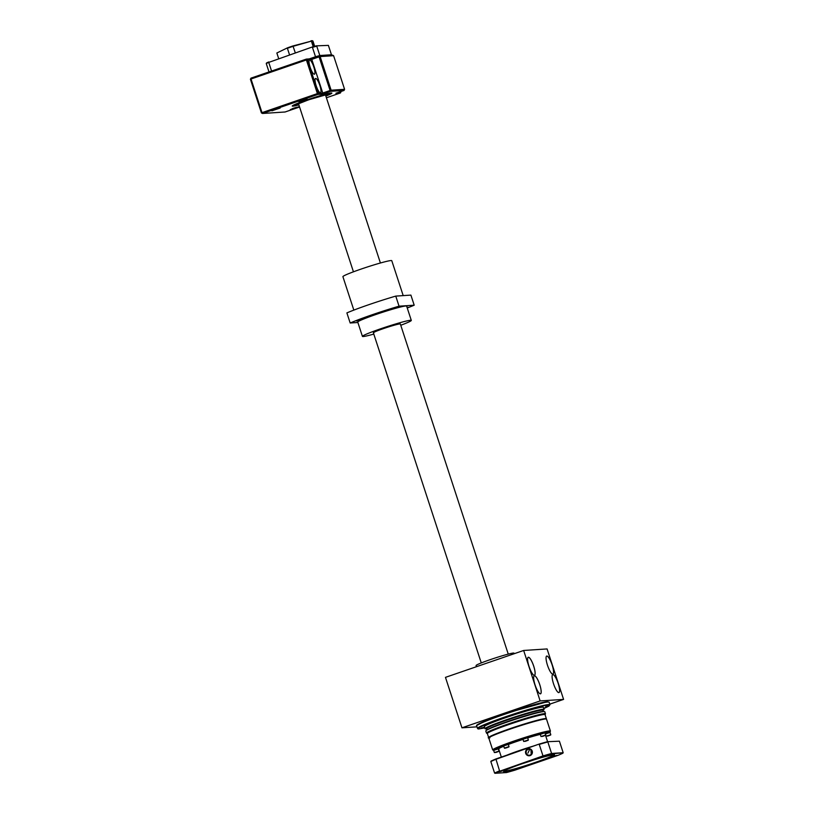 <?xml version="1.0" encoding="UTF-8"?>
<svg xmlns="http://www.w3.org/2000/svg" width="814" height="814" viewBox="0 0 814 814"><rect width="100%" height="100%" fill="white"/><g stroke="black" fill="none" stroke-linecap="round" stroke-linejoin="round"><path stroke-width="1.22" d="M552.289 674.002A9.524 2.259 71 0 0 552.747 674.114A9.524 2.259 71 0 0 552.889 674.094A9.524 2.259 71 0 0 552.024 664.641A9.524 2.259 71 0 0 546.845 656.053A9.544 2.259 -109 0 1 552.157 664.926A9.544 2.259 -109 0 1 552.777 674.134A9.544 2.259 -109 0 1 552.299 674.012A9.544 2.259 -109 0 1 547.68 665.811A9.544 2.259 -109 0 1 546.286 656.511A9.544 2.259 -109 0 1 546.855 656.023A9.524 2.259 71 0 0 546.703 656.084A9.524 2.259 71 0 0 546.275 656.522M558.333 692.511A9.524 2.259 71 0 0 558.791 692.622A9.544 2.259 -109 0 1 558.353 692.511A9.544 2.259 -109 0 1 553.724 684.32A9.544 2.259 -109 0 1 552.33 675.01A9.544 2.259 -109 0 1 552.909 674.531A9.524 2.259 71 0 0 552.747 674.592A9.524 2.259 71 0 0 552.33 675.03M540.374 693.843A9.544 2.259 -109 0 1 539.906 693.721A9.544 2.259 -109 0 1 535.276 685.52A9.544 2.259 -109 0 1 533.882 676.22A9.544 2.259 -109 0 1 534.462 675.732A9.544 2.259 -109 0 1 539.753 684.635A9.544 2.259 -109 0 1 540.374 693.843M539.886 693.711A9.524 2.259 71 0 0 540.343 693.823A9.524 2.259 71 0 0 540.496 693.793A9.524 2.259 71 0 0 539.631 684.35A9.524 2.259 71 0 0 534.442 675.762A9.524 2.259 71 0 0 534.299 675.793A9.524 2.259 71 0 0 533.882 676.231M533.842 675.203A9.524 2.259 71 0 0 534.299 675.325A9.524 2.259 71 0 0 534.442 675.294A9.524 2.259 71 0 0 533.577 665.842A9.524 2.259 71 0 0 528.398 657.254A9.544 2.259 -109 0 1 533.709 666.127A9.544 2.259 -109 0 1 534.33 675.335A9.544 2.259 -109 0 1 533.852 675.213A9.544 2.259 -109 0 1 529.232 667.022A9.544 2.259 -109 0 1 527.838 657.712A9.544 2.259 -109 0 1 528.408 657.234A9.524 2.259 71 0 0 528.255 657.285A9.524 2.259 71 0 0 527.828 657.722M476.984 726.841L461.955 727.818L540.14 700.925L563.583 699.399L549.786 704.151M540.14 700.925L523.646 650.467L445.462 677.36L461.955 727.818M523.646 650.467L547.089 648.941L563.583 699.399M552.909 674.531A9.544 2.259 -109 0 1 558.201 683.434A9.544 2.259 -109 0 1 558.821 692.633A9.524 2.259 71 0 0 558.943 692.592A9.524 2.259 71 0 0 558.078 683.149A9.524 2.259 71 0 0 552.889 674.562M514.183 653.723L514 653.164A19.953 1.252 161.9 0 0 490.15 659.676A19.953 1.252 161.9 0 0 476.078 665.557L476.444 666.697M486.823 728.601C476.017 729.67 534.299 709.645 542.246 709.554L542.928 710.266A29.701 1.862 161.9 0 0 542.022 710.113A29.701 1.862 161.9 0 0 507.417 719.973A29.701 1.862 161.9 0 0 486.457 728.723L486.935 728.581M548.483 705.066L543.783 708.607L548.921 706.094L549.969 704.71A38.126 2.391 161.9 0 0 548.809 704.507A38.126 2.391 161.9 0 0 504.395 717.165A38.126 2.391 161.9 0 0 477.492 728.398L479.08 728.906L484.788 727.889L479.192 728.886C475.173 729.507 479.334 726.312 504.751 717.541C531.501 708.841 546.082 704.68 548.483 705.066M546.387 718.721L545.054 714.651A30.362 1.903 161.9 0 0 508.76 724.562A30.362 1.903 161.9 0 0 487.332 733.516L488.665 737.596A30.362 1.903 161.9 0 1 510.093 728.642A30.362 1.903 161.9 0 1 545.461 718.569A30.362 1.903 161.9 0 1 546.387 718.721L546.377 718.945M545.075 714.702L545.461 713.949A31.034 1.943 161.9 0 0 545.482 713.807A31.034 1.943 161.9 0 0 508.384 723.941A31.034 1.943 161.9 0 0 486.487 733.088A31.034 1.943 161.9 0 0 486.589 733.19L487.342 733.577M545.482 713.807L544.8 711.731A31.034 1.943 161.9 0 0 507.712 721.865A31.034 1.943 161.9 0 0 485.805 731.013L486.487 733.088M542.958 710.388A31.034 1.943 161.9 0 0 544.047 709.432A31.034 1.943 161.9 0 0 506.959 719.576A31.034 1.943 161.9 0 0 485.063 728.713A31.034 1.943 161.9 0 0 486.497 728.835M544.047 709.432L543.365 707.335A31.034 1.943 161.9 0 0 506.267 717.47A31.034 1.943 161.9 0 0 484.371 726.617L485.063 728.713M545.553 705.942L547.934 705.29L545.553 705.942M481.206 728.072L483.587 727.421L481.206 728.072M484.564 725.223L486.955 724.572L484.564 725.223M504.802 717.561L507.193 716.91L504.802 717.561M530.067 709.574L532.448 708.923L530.067 709.574M489.804 737.871C484.818 738.613 491.646 735.581 510.266 728.784C531.705 721.815 543.386 718.477 545.309 718.793L546.163 718.843M543.752 708.516L544.576 708.139L543.681 708.312M476.994 725.376L485.388 720.919L507.183 712.972L547.384 701.709M544.922 732.325L550.02 731.918M489.896 737.84C479.049 738.929 537.281 718.915 545.227 718.823L545.258 718.813M493.64 750.376L498.28 748.86M498.27 748.371L493.355 749.979M503.663 745.919L508.302 744.403M508.292 743.904L503.378 745.512M522.985 739.265L527.625 737.749M527.614 737.26L522.71 738.868M540.293 734.33L544.932 732.814M544.902 732.254L540.008 733.933M545.299 733.923L550.081 732.478M550.071 731.99L545.024 733.109M498.962 749.847L499.704 752.116M498.26 748.799L493.62 750.315L494.363 752.584L498.992 751.078L498.26 748.799M496.235 752.116L498.829 751.414L496.235 752.116M496.408 752.105L498.076 751.678L496.408 752.004M497.039 751.912L498.056 751.678M509.025 746.611L508.282 744.332L503.642 745.848L504.385 748.117L509.025 746.611L504.731 748.3L508.852 746.947M505.484 748.015L506.43 747.547M507.061 747.445L508.078 747.221M527.604 737.688L522.964 739.204L523.707 741.473L528.347 739.967L527.604 737.688M525.579 741.005L528.174 740.302L525.579 741.005M524.806 741.371L525.763 740.903M526.383 740.801L527.401 740.577M544.912 732.753L540.272 734.269L541.015 736.538L545.655 735.032L544.912 732.753M542.887 736.07L545.482 735.368L542.887 736.07M542.114 736.436L543.06 735.958M543.691 735.866L544.708 735.632M550.061 732.417L545.421 733.933L546.163 736.202L550.803 734.696L550.061 732.417M548.036 735.734L550.63 735.032L548.036 735.734M547.262 736.1L548.209 735.622M548.84 735.53L549.531 735.317M503.571 771.072L506.186 769.83C515.099 765.994 526.994 761.884 541.859 757.498C554.476 754.029 557.6 753.825 551.231 756.888C545.787 759.462 526.597 766.066 516.107 768.965C503.5 772.435 500.376 772.639 506.746 769.576C512.189 767.002 531.369 760.408 541.87 757.498C554.069 753.998 555.331 754.761 554.273 754.731L554.131 754.547M502.177 771L499.531 771.723L502.177 771M513.685 770.248L511.039 770.97L513.685 770.248M556.878 755.392L554.232 756.114L556.878 755.392M545.37 756.145L542.724 756.867L545.37 756.145M530.056 755.606A3.551 3.439 86.3 0 1 525.702 753.357A3.551 3.439 86.3 0 1 527.859 748.87A3.551 3.439 86.3 0 1 532.224 751.119A3.551 3.439 86.3 0 1 529.192 755.779A3.551 3.439 86.3 0 1 527.859 748.87A3.551 3.439 86.3 0 1 532.336 751.556A3.551 3.439 86.3 0 1 530.056 755.606M528.154 749.368A3.012 2.92 -93.7 0 0 529.283 755.239A3.012 2.92 -93.7 0 0 531.959 751.648A3.012 2.92 -93.7 0 0 528.154 749.368M530.993 749.948L531.196 754.334M539.102 744.098L495.797 759.34A39.011 2.442 -18.1 0 0 490.822 761.558L491.066 761.1A38.655 2.422 -18.1 0 1 495.889 758.953L539.102 744.098A38.655 2.422 -18.1 0 1 547.425 741.717L559.401 741.188L547.425 741.717M490.822 761.558L494.586 773.076A39.011 2.442 -18.1 0 1 499.562 770.858L495.889 758.953M499.867 771.153L542.999 755.921L539.234 744.403A39.011 2.442 -18.1 0 1 547.832 741.951L551.597 753.469L563.176 752.716L551.414 753.917A38.655 2.422 161.9 0 0 543.091 756.287L499.867 771.153A38.655 2.422 161.9 0 0 495.044 773.3L506.562 772.547A38.655 2.422 161.9 0 0 514.886 770.176L558.109 755.311A38.655 2.422 161.9 0 0 562.922 753.164M559.401 741.188L563.176 752.716M543.091 756.287L542.999 755.921A39.011 2.442 -18.1 0 1 551.597 753.469L551.414 753.917M527.93 753.072L529.711 749.287M380.413 262.993L325.569 95.228A14.184 0.885 161.9 0 0 308.618 99.857A14.184 0.885 161.9 0 0 298.606 104.039L353.439 271.815M508.251 654.12L400.346 323.992A14.184 0.885 161.9 0 0 399.898 323.921A14.184 0.885 161.9 0 0 384.971 328.083A14.184 0.885 161.9 0 0 373.382 332.804A14.184 0.885 161.9 0 0 373.829 332.875M386.64 310.633L394.098 308.13L386.64 310.633M356.501 321.001L363.96 318.498L356.501 321.001M407.142 307.682L408.007 307.224L407.041 307.366M353.836 310.114L342.908 276.668A25.712 1.608 -18.1 0 1 363.919 268.121A25.712 1.608 -18.1 0 1 390.964 260.561A25.712 1.608 -18.1 0 1 391.778 260.694L403.195 295.614M400.763 325.264A25.712 1.608 161.9 0 0 411.304 320.411A25.712 1.608 161.9 0 0 410.48 320.278A25.712 1.608 161.9 0 0 383.445 327.839A25.712 1.608 161.9 0 0 362.423 336.386A25.712 1.608 161.9 0 0 363.237 336.518A25.712 1.608 161.9 0 0 373.799 334.086M411.304 320.411L406.624 306.115A25.712 1.608 161.9 0 0 405.81 305.972A25.712 1.608 161.9 0 0 378.764 313.532A25.712 1.608 161.9 0 0 357.753 322.09L362.423 336.386M407.244 307.997A40.781 2.554 161.9 0 0 414.194 305.199L410.887 295.106L395.757 296.103A40.781 2.554 161.9 0 0 346.886 312.902L350.183 322.995A40.781 2.554 161.9 0 1 399.053 306.186L395.757 296.103M357.885 322.497L350.183 322.995M399.053 306.186L414.194 305.199M290.344 109.615L298.616 106.817L290.344 109.615M292.165 108.7L296.52 107.275M298.769 101.567L307.041 98.779L298.769 101.567M300.59 100.661L304.945 99.237M271.896 110.816L280.169 108.028L271.896 110.816M273.718 109.9L278.073 108.476M325.854 96.072A20.838 1.302 161.9 0 0 331.807 93.03A20.838 1.302 161.9 0 0 331.206 92.989A20.838 1.302 161.9 0 0 309.91 98.901A20.838 1.302 161.9 0 0 292.277 105.952A20.838 1.302 161.9 0 0 292.928 106.156A20.838 1.302 161.9 0 0 298.88 104.884M313.807 66.972A7.54 1.791 71 0 0 309.513 59.971A7.54 1.791 71 0 0 310.124 67.216A7.54 1.791 71 0 0 314.418 74.216A7.54 1.791 71 0 0 313.807 66.972M319.861 85.48A7.54 1.791 71 0 0 315.567 78.47A7.54 1.791 71 0 0 316.168 85.714A7.54 1.791 71 0 0 320.462 92.725A7.54 1.791 71 0 0 319.861 85.48M299.572 107.01L285.073 111.996L262.505 113.472L317.887 94.424L322.446 94.129L330.586 91.321L344.047 90.446L335.897 93.244L340.456 92.949L326.404 97.782M261.416 112.912L250.417 79.263L251.017 78.999L262.006 112.647L261.416 112.912L262.505 113.472L262.006 112.647L317.399 93.6L317.887 94.424L318.427 93.305L322.771 93.02L330.097 90.496L330.586 91.321L331.125 90.201L344.587 89.326L344.047 90.446M339.794 91.911L340.995 91.829L340.456 92.949M322.446 94.129L322.771 93.02L311.772 59.381L319.098 56.858L330.097 90.496L331.125 90.201L320.136 56.563L333.587 55.688L344.587 89.326M307.427 59.656L311.772 59.381L310.897 58.801L306.339 59.096L307.427 59.656L318.427 93.305L317.399 93.6L306.4 59.951L307.427 59.656M251.017 78.999L306.4 59.951L306.339 59.096L250.956 78.144L251.017 78.999M250.417 79.263L250.956 78.144M333.587 55.688L332.499 55.118L319.047 56.003L320.136 56.563L319.098 56.858L319.047 56.003L310.897 58.801M268.864 61.925A35.908 2.249 161.9 0 0 266.554 62.943L266.249 63.512A36.355 2.279 -18.1 0 1 268.742 62.403L312.271 46.998A35.908 2.249 161.9 0 1 316.239 45.859L328.388 45.381L316.239 45.859M271.571 71.062L268.742 62.403L312.271 46.998M309.218 58.913L315.517 56.746L312.444 47.365A36.355 2.279 -18.1 0 1 316.748 46.144L319.81 55.525L331.461 54.762L328.388 45.381M269.007 71.937L266.249 63.512M315.608 57.214L315.517 56.746A36.355 2.279 -18.1 0 1 319.81 55.525L319.587 56.074M331.145 55.321L331.461 54.762M293.834 104.965A19.058 1.19 161.9 0 0 293.813 105.067A19.058 1.19 161.9 0 0 294.424 105.169A19.058 1.19 161.9 0 0 298.697 104.314M325.661 95.503A19.058 1.19 161.9 0 0 330.046 93.223A19.058 1.19 161.9 0 0 329.965 93.152M298.606 103.989A15.954 0.997 -18.1 0 1 297.273 104.192A15.954 0.997 -18.1 0 1 296.764 104.111A15.954 0.997 -18.1 0 1 299.338 102.656M324.165 94.546A15.954 0.997 -18.1 0 1 326.587 94.109A15.954 0.997 -18.1 0 1 327.096 94.19A15.954 0.997 -18.1 0 1 325.539 95.187M313.573 44.943L314.001 46.49M313.217 46.713L311.386 41.117A19.058 1.19 -18.1 0 1 312.403 40.985A19.058 1.19 -18.1 0 1 312.932 41.015L314.662 46.306M313.665 46.591L312.82 42.277M289.53 54.813L287.403 48.291A19.058 1.19 -18.1 0 1 293.172 46.306L311.386 41.117L292.938 45.95A18.62 1.17 161.9 0 0 287.556 47.802L276.852 52.991L287.556 47.802M312.932 41.015L312.362 40.731A18.62 1.17 161.9 0 0 311.854 40.7A18.62 1.17 161.9 0 0 310.928 40.822M295.299 52.829L292.938 45.95M278.663 58.547L276.852 52.991M486.965 730.016A29.701 1.862 -18.1 0 1 507.895 721.418A29.701 1.862 -18.1 0 1 542.5 711.558A29.701 1.862 -18.1 0 1 543.274 711.619M476.668 725.874C476.79 725.813 473.29 725.427 492.063 718.314C511.223 711.07 542.236 701.749 547.537 701.678L549.145 702.187A38.126 2.391 161.9 0 0 547.964 701.983A38.126 2.391 161.9 0 0 503.571 714.641A38.126 2.391 161.9 0 0 476.668 725.874L477.492 728.398M545.594 718.986A30.362 1.903 -18.1 0 1 546.52 719.149L545.329 718.803C541.259 718.874 518.355 725.681 502.92 731.399C486.111 737.626 488.715 738.115 488.797 738.013A30.362 1.903 -18.1 0 1 510.225 729.069A30.362 1.903 -18.1 0 1 545.594 718.986M494.057 750.427L492.704 749.959A30.362 1.903 -18.1 0 1 514.133 741.005A30.362 1.903 -18.1 0 1 549.511 730.931A30.362 1.903 -18.1 0 1 550.427 731.094L546.52 719.149M493.66 749.735L503.591 745.319M505.27 744.688L524.409 738.105M526.495 737.443L543.64 732.549M506.766 755.219A24.379 1.526 -18.1 0 1 518.813 750.752A24.379 1.526 -18.1 0 1 533.15 746.143M515.567 752.187L522.507 749.806M523.026 739.377A24.379 1.526 161.9 0 0 515.873 741.758A24.379 1.526 161.9 0 0 508.323 744.464M503.774 746.235A24.379 1.526 161.9 0 0 498.667 748.941L499.002 748.768M539.947 733.974L527.737 737.392M522.669 739L508.384 743.925M503.418 745.858L498.463 748.727M540.313 734.381A24.379 1.526 161.9 0 0 527.676 737.911M497.11 752.055L495.797 752.462M507.142 747.598L505.82 747.995M526.465 740.944L525.142 741.351M543.772 736.009L542.45 736.416M548.921 735.673L547.598 736.08M554.09 754.7A26.597 1.669 -18.1 0 1 535.358 762.392A26.597 1.669 -18.1 0 1 516.178 768.457A26.597 1.669 -18.1 0 1 503.693 771.173M522.73 763.542A26.597 1.669 161.9 0 0 534.218 759.788M293.213 105.281L298.707 104.355L293.386 105.189M300.59 102.188L298.667 103.917M298.321 103.449A15.069 0.946 -18.1 0 1 297.944 103.49A15.069 0.946 -18.1 0 1 297.751 103.5M330.464 93.071L325.671 95.543L330.657 93.04M317.725 96.418A14.276 0.895 -18.1 0 1 325.498 94.719L322.873 94.902M298.25 103.225L298.362 103.582A14.276 0.895 -18.1 0 1 305.647 100.366M299.46 103.409L308.679 99.786L324.511 95.228M542.928 710.266L543.365 711.609M549.969 704.71L549.145 702.187M489.763 737.881L488.665 737.596M486.457 728.723L486.894 730.056M492.704 749.959L488.797 738.013M501.332 757.091L498.667 748.941M550.091 731.908L550.427 731.094M547.608 741.707L545.512 735.307M495.451 752.482L497.72 751.698M506.44 747.639L507.743 747.242M525.763 740.994L527.075 740.587M543.07 736.06L544.373 735.653M548.219 735.724L549.857 735.296M481.278 662.932L373.382 332.804M297.466 103.409L300.651 102.157M322.812 94.923L326.119 94.048"/></g></svg>
